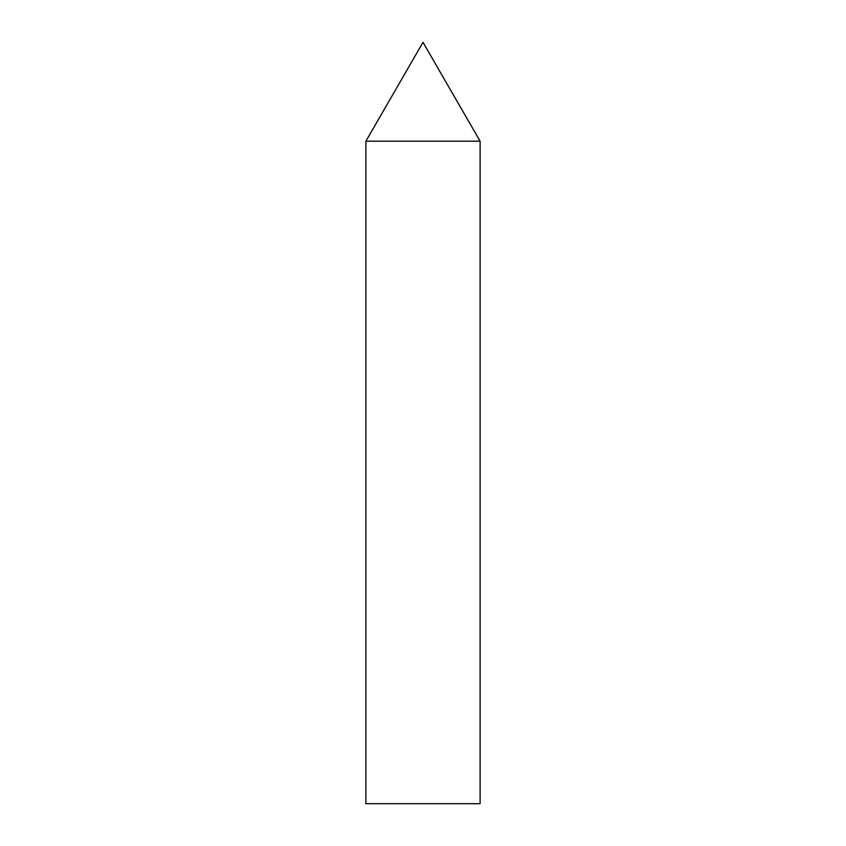 <?xml version="1.0" encoding="UTF-8"?>
<svg xmlns="http://www.w3.org/2000/svg" width="846" height="846" viewBox="0 0 846 846"><rect width="100%" height="100%" fill="white"/><g stroke="black" fill="none" stroke-linecap="round" stroke-linejoin="round"><path stroke-width="1.27" d="M423 42.3L480.105 141.208L365.895 141.208L480.105 141.208L480.105 803.7L365.895 803.7L365.895 141.208L423 42.3"/></g></svg>

